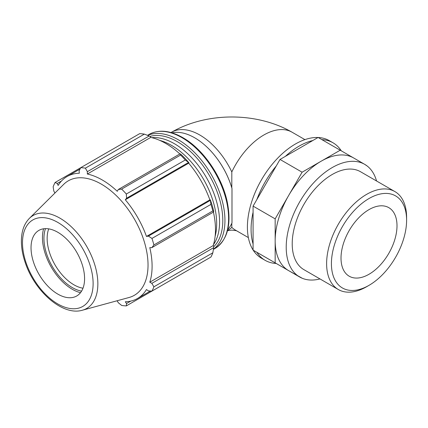 <?xml version="1.0" encoding="UTF-8"?>
<svg xmlns="http://www.w3.org/2000/svg" width="428" height="428" viewBox="0 0 428 428"><rect width="100%" height="100%" fill="white"/><g stroke="black" fill="none" stroke-linecap="round" stroke-linejoin="round"><path stroke-width="0.64" d="M340.207 150.207L353.678 157.986A65.04 37.552 120 0 0 321.155 161.206L302.109 172.206L275.167 218.863L275.167 262.856L253.082 250.107L253.082 206.114L280.024 159.451L318.122 137.458L340.207 150.207L321.155 161.206A65.04 37.552 120 0 0 288.638 195.532A65.04 37.552 120 0 0 275.167 240.862A65.04 37.552 120 0 0 288.638 270.635L302.307 278.296M367.149 165.989L364.79 164.4M275.167 262.856L299.68 277.007A65.04 37.552 120 0 0 319.984 278.933M256.859 252.285L256.859 252.285A67.865 39.183 120 0 0 265.141 260.331A67.865 39.183 120 0 0 276.247 263.477L256.859 252.285M253.082 206.114L275.167 218.863M280.024 159.451L302.109 172.206M312.782 140.539A67.865 39.183 120 0 0 285.364 156.37M341.282 150.827A67.865 39.183 120 0 0 333.005 142.786A67.865 39.183 120 0 0 321.899 139.635M276.247 165.994A67.865 39.183 120 0 0 256.859 199.571M253.082 212.283A67.865 39.183 120 0 0 253.082 243.939M231.81 171.96A56.555 32.651 -60 0 1 292.083 132.22C256.837 111.906 206.788 111.906 171.542 132.22A56.555 32.651 -120 0 1 231.81 171.96L231.81 187.86A56.555 32.651 -120 0 0 203.434 143.952A56.555 32.651 -120 0 0 203.386 143.91M231.81 223.272L231.81 227.375A56.555 32.651 -120 0 1 228.097 230.173L227.53 230.499M231.81 187.86L231.992 188.518A56.79 32.785 -120 0 0 203.332 143.867A56.79 32.785 -120 0 0 171.922 132.819M227.766 229.547A56.79 32.785 -120 0 0 231.992 222.87L231.992 188.518M144.348 134.119L85.391 168.156A75.719 43.715 -120 0 0 80.721 167.69L139.672 133.654A75.719 43.715 60 0 1 144.348 134.119L149.163 135.992L150.554 136.741L150.72 137.42A70.417 40.655 60 0 1 179.862 153.962M188.93 162.768A71.176 41.093 -120 0 0 180.825 154.214L180.076 153.839L180.605 155.054A75.719 43.715 60 0 1 185.281 159.986L188.93 162.768L188.684 163.175A70.417 40.655 60 0 1 209.859 199.855L210.33 199.839L210.918 204.391A75.719 43.715 60 0 1 212.855 210.908L213.642 211.972L213.69 211.138A71.176 41.093 -120 0 0 210.33 199.839M213.422 212.101A70.417 40.655 60 0 1 213.176 245.608L213.69 246.089L213.642 247.668L212.855 252.777A75.719 43.715 60 0 1 210.918 257.057L151.967 291.094L148.42 290.922L146.472 289.542A70.417 40.655 -120 0 1 137.511 298.482A70.417 40.655 -120 0 1 125.297 301.772L126.56 303.543L126.324 305.897L185.281 271.855M150.72 137.42L87.333 174.019L87.371 171.671L149.163 135.992M85.391 168.156L87.371 171.671M57.234 183.468L55.084 182.494L80.721 167.696L79.094 170.847L79.314 173.222A70.417 40.655 -120 0 0 67.094 176.513A70.417 40.655 -120 0 0 58.138 185.447L57.234 183.468L61.466 181.028M116.742 300.857A70.417 40.655 -120 0 0 117.277 300.975L118.283 302.724L121.654 305.432A75.719 43.715 -120 0 0 126.324 305.897M213.176 245.608L149.795 282.202A70.417 40.655 -120 0 0 152.095 266.243A70.417 40.655 -120 0 0 149.795 247.625L151.849 247.651L213.642 211.972M212.855 210.908L153.898 244.944L151.849 247.651M188.684 163.175L125.297 199.769L126.56 198.255L188.352 162.576M185.281 159.986L126.324 194.023L126.56 198.255M82.989 288.21A37.857 21.86 60 0 1 47.144 238.433A37.857 21.86 60 0 1 48.728 228.868M45.486 228.632A40.13 23.171 -120 0 0 52.243 266.398A40.13 23.171 -120 0 0 81.571 291.136M43.602 228.787A42.217 24.375 -120 0 0 42.458 237.583A42.217 24.375 -120 0 0 80.496 292.693M213.642 247.668L151.849 283.341L153.898 286.814L212.855 252.777M151.849 283.341L149.795 282.202M82.411 310.214L129.005 297.514A66.078 38.151 -120 0 0 148.035 265.05A66.078 38.151 -120 0 0 115.886 195.227A66.078 38.151 -120 0 0 63.681 184.361L29.382 218.366C24.252 223.684 21.593 230.949 21.4 240.156C21.272 247.363 22.582 254.949 25.338 262.915C34.85 291.554 62.707 316.185 82.411 310.214A53.639 30.971 -120 0 0 97.857 283.86A53.639 30.971 -120 0 0 59.925 218.168A53.639 30.971 -120 0 0 29.382 218.366M153.898 244.944A75.719 43.715 -120 0 0 151.967 238.428L210.918 204.391M210.212 200.438L148.42 236.112L151.967 238.428M148.42 236.112L146.472 236.449A70.417 40.655 -120 0 0 125.297 199.769M126.324 194.023A75.719 43.715 -120 0 0 121.654 189.09L180.605 155.054M180.076 153.839L118.283 189.513L121.654 189.09M118.283 189.513L117.277 191.305A70.417 40.655 -120 0 0 87.333 174.019M55.084 182.494A75.719 43.715 -120 0 0 53.147 186.774L53.805 191.049L54.816 192.793A70.417 40.655 -120 0 0 54.65 193.312M151.967 291.094A75.719 43.715 -120 0 0 153.898 286.814M130.791 301.098L126.56 303.543M209.859 199.855L146.472 236.449M84.578 278.644A37.857 21.86 -120 0 0 66.158 238.642A37.857 21.86 -120 0 0 36.246 232.415A37.857 21.86 -120 0 0 31.035 247.732A37.857 21.86 -120 0 0 45.726 283.801A37.857 21.86 -120 0 0 73.675 297.246A37.857 21.86 -120 0 0 84.578 278.644M213.492 244.597A63.9 36.894 -120 0 0 219.575 221.966A63.9 36.894 -120 0 0 196.96 163.71A63.9 36.894 -120 0 0 151.753 137.656M215.134 236.261A63.9 36.894 -120 0 0 216.675 223.641A63.9 36.894 -120 0 0 159.794 140.405M406.6 217.461A56.555 32.651 120 0 0 394.889 191.573A56.555 32.651 120 0 0 338.334 224.224A56.555 32.651 120 0 0 338.334 289.531A56.555 32.651 120 0 0 366.609 286.728L369.011 285.342A53.163 30.693 -60 0 1 331.416 263.637A53.163 30.693 -60 0 1 369.011 198.528A53.163 30.693 -60 0 1 406.6 220.233L406.6 217.461M406.6 220.233A53.163 30.693 -60 0 1 369.011 285.342M394.889 191.573L360.478 171.708A56.555 32.651 120 0 0 303.923 204.359A56.555 32.651 120 0 0 303.923 269.661L338.334 289.531M397.002 225.775A39.59 22.855 120 0 0 388.801 207.65A39.59 22.855 120 0 0 358.295 218.259A39.59 22.855 120 0 0 341.014 258.1A39.59 22.855 120 0 0 349.216 276.221A39.59 22.855 120 0 0 379.722 265.617A39.59 22.855 120 0 0 397.002 225.775M333.005 142.786L329.325 140.662A67.865 39.183 120 0 0 318.218 137.511M318.041 137.506A67.865 39.183 120 0 0 261.46 179.84A67.865 39.183 120 0 0 253.082 250.011M253.178 250.161A67.865 39.183 120 0 0 261.46 258.207L265.141 260.331M376.538 180.98A65.04 37.552 120 0 0 364.72 164.357A65.04 37.552 120 0 0 299.68 201.909A65.04 37.552 120 0 0 299.68 277.007M248.358 237.583L235.528 230.173A56.555 32.651 -60 0 1 231.81 227.375M149.944 136.414A64.361 37.156 60 0 1 177.288 141.652A64.361 37.156 60 0 1 222.801 220.479A64.361 37.156 60 0 1 213.668 246.785M213.406 249.251A65.875 38.033 -120 0 0 224.941 220.479A65.875 38.033 -120 0 0 178.364 139.801A65.875 38.033 -120 0 0 147.676 135.403M147.505 135.339L149.083 134.424A65.875 38.033 60 0 1 182.018 137.688A65.875 38.033 60 0 1 228.6 218.366A65.875 38.033 60 0 1 214.958 248.524L213.379 249.433M93.117 283.571A49.937 28.831 60 0 1 57.807 303.96A49.937 28.831 60 0 1 22.497 242.799A49.937 28.831 60 0 1 57.807 222.416A49.937 28.831 60 0 1 93.117 283.571M171.542 132.22L170.975 132.546M236.598 230.713L231.81 230.104L227.027 230.713M304.913 139.624L292.083 132.22M214.958 248.524C227.594 240.038 231.692 224.507 227.247 201.92C221.988 176.47 202.979 148.928 182.777 137.613C169.921 130.347 158.686 129.283 149.083 134.424M150.431 291.019L137.511 298.482M80.015 169.055L67.094 176.513M353.678 157.986L364.72 164.357"/></g></svg>
